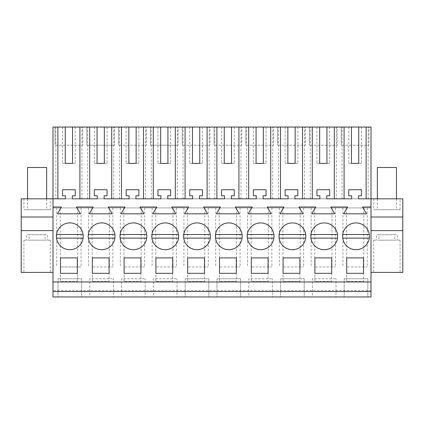 <?xml version="1.0" encoding="UTF-8"?>
<svg xmlns="http://www.w3.org/2000/svg" width="424" height="424" viewBox="0 0 424 424"><rect width="100%" height="100%" fill="white"/><g stroke="black" fill="none" stroke-linecap="round" stroke-linejoin="round"><path stroke-width="0.32" stroke-dasharray="2.12 1.59" d="M81.949 198.824L81.949 127.046L53 127.046L53 216.998L53 198.824L65.492 198.824L65.492 195.787L62.54 195.787L62.54 189.74L75.26 189.74L75.26 195.787L72.308 195.787L72.308 198.824L371 198.824L371 272.42L371 198.824L402.8 198.824L53 198.824L97.292 198.824L97.292 195.787L94.34 195.787L94.34 189.74L107.06 189.74L107.06 195.787L104.108 195.787L104.108 198.824L129.092 198.824L129.092 195.787L126.14 195.787L126.14 189.74L138.86 189.74L138.86 195.787L135.908 195.787L135.908 198.824L160.892 198.824L160.892 195.787L157.94 195.787L157.94 189.74L170.66 189.74L170.66 195.787L167.708 195.787L167.708 198.824L192.692 198.824L192.692 195.787L189.74 195.787L189.74 189.74L202.46 189.74L202.46 195.787L199.508 195.787L199.508 198.824L224.492 198.824L224.492 195.787L221.54 195.787L221.54 189.74L234.26 189.74L234.26 195.787L231.308 195.787L231.308 198.824L256.292 198.824L256.292 195.787L253.34 195.787L253.34 189.74L266.06 189.74L266.06 195.787L263.108 195.787L263.108 198.824L288.092 198.824L288.092 195.787L285.14 195.787L285.14 189.74L297.86 189.74L297.86 195.787L294.908 195.787L294.908 198.824L319.892 198.824L319.892 195.787L316.94 195.787L316.94 189.74L329.66 189.74L329.66 195.787L326.708 195.787L326.708 198.824L351.692 198.824L351.692 195.787L348.74 195.787L348.74 189.74L361.46 189.74L361.46 195.787L358.508 195.787L358.508 198.824L371 198.824L371 207.914L53 207.914L53 198.824L21.2 198.824L37.1 198.824L23.924 198.824L23.924 209.726M60.208 207.914L371 207.914L371 290.594L53 290.594L371 290.594L371 296.954L53 296.954L53 207.914L60.208 207.914L60.494 281.504L77.306 281.504L60.494 281.504L60.494 266.966L77.306 266.966L77.306 281.504L77.306 266.966L81.074 266.966L60.208 266.966M53 272.42L53 216.998L53 272.42L21.2 272.42L21.2 230.624L53 230.624L21.2 230.624L21.2 216.998L53 216.998L21.2 216.998L21.2 198.824M97.064 127.046L94.34 127.046L97.064 127.046L97.064 163.394L94.34 163.394L97.064 163.394M104.336 127.046L107.06 127.046L104.336 127.046L104.336 163.394L107.06 163.394L104.336 163.394M128.864 127.046L126.14 127.046L128.864 127.046L128.864 163.394L126.14 163.394L128.864 163.394M136.136 127.046L138.86 127.046L136.136 127.046L136.136 163.394L138.86 163.394L136.136 163.394M160.664 127.046L157.94 127.046L160.664 127.046L160.664 163.394L157.94 163.394L160.664 163.394M167.936 127.046L170.66 127.046L167.936 127.046L167.936 163.394L170.66 163.394L167.936 163.394M192.464 127.046L189.74 127.046L192.464 127.046L192.464 163.394L189.74 163.394L192.464 163.394M199.736 127.046L202.46 127.046L199.736 127.046L199.736 163.394L202.46 163.394L199.736 163.394M224.264 127.046L221.54 127.046L224.264 127.046L224.264 163.394L221.54 163.394L224.264 163.394M231.536 127.046L234.26 127.046L231.536 127.046L231.536 163.394L234.26 163.394L231.536 163.394M256.064 127.046L253.34 127.046L256.064 127.046L256.064 163.394L253.34 163.394L256.064 163.394M263.336 127.046L266.06 127.046L263.336 127.046L263.336 163.394L266.06 163.394L263.336 163.394M287.864 127.046L285.14 127.046L287.864 127.046L287.864 163.394L285.14 163.394L287.864 163.394M295.136 127.046L297.86 127.046L295.136 127.046L295.136 163.394L297.86 163.394L295.136 163.394M319.664 127.046L316.94 127.046L319.664 127.046L319.664 163.394L316.94 163.394L319.664 163.394M326.936 127.046L329.66 127.046L326.936 127.046L326.936 163.394L329.66 163.394L326.936 163.394M351.464 127.046L348.74 127.046L351.464 127.046L351.464 163.394L348.74 163.394L351.464 163.394M358.736 127.046L361.46 127.046L358.736 127.046L358.736 163.394L361.46 163.394L358.736 163.394M368.149 198.824L368.149 127.046L371 127.046L371 198.824M368.149 127.046L81.949 127.046M65.264 127.046L62.54 127.046L65.264 127.046L65.264 163.394L62.54 163.394L65.264 163.394M72.536 127.046L75.26 127.046L72.536 127.046L72.536 163.394L75.26 163.394L72.536 163.394M341.246 127.046L368.954 127.046L368.954 145.22L341.246 145.22L368.954 145.22L368.954 127.046L341.246 127.046L341.246 145.22L341.246 127.046M245.846 127.046L273.554 127.046L273.554 145.22L245.846 145.22L273.554 145.22L273.554 127.046L245.846 127.046L245.846 145.22L245.846 127.046M214.046 127.046L241.754 127.046L241.754 145.22L214.046 145.22L241.754 145.22L241.754 127.046L214.046 127.046L214.046 145.22L214.046 127.046M118.646 127.046L146.354 127.046L146.354 145.22L118.646 145.22L146.354 145.22L146.354 127.046L118.646 127.046L118.646 145.22L118.646 127.046M277.646 127.046L305.354 127.046L305.354 145.22L277.646 145.22L305.354 145.22L305.354 127.046L277.646 127.046L277.646 145.22L277.646 127.046M182.246 127.046L209.954 127.046L209.954 145.22L182.246 145.22L209.954 145.22L209.954 127.046L182.246 127.046L182.246 145.22L182.246 127.046M86.846 127.046L114.554 127.046L114.554 145.22L114.554 127.046L86.846 127.046L86.846 145.22L114.554 145.22L86.846 145.22L86.846 127.046M55.046 127.046L82.754 127.046L82.754 145.22L55.046 145.22L82.754 145.22L82.754 127.046L55.046 127.046L55.046 145.22L55.046 127.046M150.446 127.046L178.154 127.046L178.154 145.22L178.154 127.046L150.446 127.046L150.446 145.22L178.154 145.22L150.446 145.22L150.446 127.046M309.446 127.046L337.154 127.046L337.154 145.22L309.446 145.22L337.154 145.22L337.154 127.046L309.446 127.046L309.446 145.22L309.446 127.046M55.851 127.046L55.851 198.824M77.592 207.914L77.592 266.966M92.008 207.914L92.294 281.504L109.106 281.504L92.294 281.504L92.294 266.966L109.106 266.966L109.106 281.504L109.106 266.966L112.874 266.966L92.008 266.966M109.392 207.914L109.392 266.966M123.808 207.914L124.094 281.504L140.906 281.504L124.094 281.504L124.094 266.966L140.906 266.966L140.906 281.504L140.906 266.966L144.674 266.966L123.808 266.966M141.192 207.914L141.192 266.966M155.608 207.914L155.894 281.504L172.706 281.504L155.894 281.504L155.894 266.966L172.706 266.966L172.706 281.504L172.706 266.966L176.474 266.966L155.608 266.966M172.992 207.914L172.992 266.966M187.408 207.914L187.694 281.504L204.506 281.504L187.694 281.504L187.694 266.966L204.506 266.966L204.506 281.504L204.506 266.966L208.274 266.966L187.408 266.966M204.792 207.914L204.792 266.966M219.208 207.914L219.494 281.504L236.306 281.504L219.494 281.504L219.494 266.966L236.306 266.966L236.306 281.504L236.306 266.966L240.074 266.966L219.208 266.966M236.592 207.914L236.592 266.966M251.008 207.914L251.294 281.504L268.106 281.504L251.294 281.504L251.294 266.966L268.106 266.966L268.106 281.504L268.106 266.966L271.874 266.966L251.008 266.966M268.392 207.914L268.392 266.966M282.808 207.914L283.094 281.504L299.906 281.504L283.094 281.504L283.094 266.966L299.906 266.966L299.906 281.504L299.906 266.966L303.674 266.966L282.808 266.966M300.192 207.914L300.192 266.966M314.608 207.914L314.894 281.504L331.706 281.504L314.894 281.504L314.894 266.966L331.706 266.966L331.706 281.504L331.706 266.966L335.474 266.966L314.608 266.966M331.992 207.914L331.992 266.966M346.408 207.914L346.694 281.504L363.506 281.504L346.694 281.504L346.694 266.966L363.506 266.966L363.506 281.504L363.506 266.966L367.274 266.966L346.408 266.966M363.792 207.914L363.792 266.966M57.998 296.954L81.62 296.954L81.62 278.78L57.998 278.78L81.62 278.78L81.62 296.954L57.998 296.954L57.998 278.78L57.998 296.954M153.398 296.954L177.02 296.954L177.02 278.78L177.02 296.954L153.398 296.954L153.398 278.78L177.02 278.78L153.398 278.78L153.398 296.954M185.198 296.954L208.82 296.954L208.82 278.78L185.198 278.78L208.82 278.78L208.82 296.954L185.198 296.954L185.198 278.78L185.198 296.954M89.798 296.954L113.42 296.954L113.42 278.78L113.42 296.954L89.798 296.954L89.798 278.78L113.42 278.78L89.798 278.78L89.798 296.954M121.598 296.954L145.22 296.954L145.22 278.78L145.22 296.954L121.598 296.954L121.598 278.78L145.22 278.78L121.598 278.78L121.598 296.954M280.598 296.954L304.22 296.954L304.22 278.78L280.598 278.78L304.22 278.78L304.22 296.954L280.598 296.954L280.598 278.78L280.598 296.954M312.398 296.954L336.02 296.954L336.02 278.78L336.02 296.954L312.398 296.954L312.398 278.78L336.02 278.78L312.398 278.78L312.398 296.954M216.998 296.954L240.62 296.954L240.62 278.78L216.998 278.78L240.62 278.78L240.62 296.954L216.998 296.954L216.998 278.78L216.998 296.954M248.798 296.954L272.42 296.954L272.42 278.78L272.42 296.954L248.798 296.954L248.798 278.78L272.42 278.78L248.798 278.78L248.798 296.954M344.198 296.954L367.82 296.954L367.82 278.78L344.198 278.78L367.82 278.78L367.82 296.954L344.198 296.954L344.198 278.78L344.198 296.954M53 281.96L371 281.96M53 207.002L61.39 207.002L57.452 213.818L80.348 213.818L76.41 207.002L93.19 207.002L89.252 213.818L112.148 213.818L108.21 207.002L124.99 207.002L121.052 213.818L143.948 213.818L140.01 207.002L156.79 207.002L152.852 213.818L175.748 213.818L171.81 207.002L188.59 207.002L184.652 213.818L207.548 213.818L203.61 207.002L220.39 207.002L216.452 213.818L239.348 213.818L235.41 207.002L252.19 207.002L248.252 213.818L271.148 213.818L267.21 207.002L283.99 207.002L280.052 213.818L302.948 213.818L299.01 207.002L315.79 207.002L311.852 213.818L334.748 213.818L330.81 207.002L347.59 207.002L343.652 213.818L366.548 213.818L362.61 207.002L371 207.002M50.276 209.726L23.924 209.726L50.276 209.726L50.276 198.824L37.1 198.824L53 198.824M21.2 216.998L53 216.998M21.2 230.624L53 230.624M37.1 272.42L50.276 272.42L37.1 272.42M94.34 127.046L94.34 163.394L94.34 127.046M107.06 127.046L107.06 163.394L107.06 127.046M126.14 127.046L126.14 163.394L126.14 127.046M138.86 127.046L138.86 163.394L138.86 127.046M157.94 127.046L157.94 163.394L157.94 127.046M170.66 127.046L170.66 163.394L170.66 127.046M189.74 127.046L189.74 163.394L189.74 127.046M202.46 127.046L202.46 163.394L202.46 127.046M221.54 127.046L221.54 163.394L221.54 127.046M234.26 127.046L234.26 163.394L234.26 127.046M253.34 127.046L253.34 163.394L253.34 127.046M266.06 127.046L266.06 163.394L266.06 127.046M285.14 127.046L285.14 163.394L285.14 127.046M297.86 127.046L297.86 163.394L297.86 127.046M316.94 127.046L316.94 163.394L316.94 127.046M329.66 127.046L329.66 163.394L329.66 127.046M348.74 127.046L348.74 163.394L348.74 127.046M361.46 127.046L361.46 163.394L361.46 127.046M342.051 198.824L342.051 127.046M336.349 127.046L336.349 198.824M310.251 198.824L310.251 127.046M304.549 198.824L304.549 127.046M278.451 198.824L278.451 127.046M272.749 198.824L272.749 127.046M246.651 198.824L246.651 127.046M240.949 198.824L240.949 127.046M214.851 198.824L214.851 127.046M209.149 198.824L209.149 127.046M183.051 198.824L183.051 127.046M177.349 198.824L177.349 127.046M151.251 198.824L151.251 127.046M145.549 198.824L145.549 127.046M119.451 198.824L119.451 127.046M113.749 198.824L113.749 127.046M87.651 198.824L87.651 127.046M62.54 127.046L62.54 163.394L62.54 127.046M75.26 127.046L75.26 163.394L75.26 127.046M335.474 207.914L335.474 266.966M311.126 207.914L311.126 266.966M303.674 207.914L303.674 266.966M279.326 207.914L279.326 266.966M271.874 207.914L271.874 266.966M247.526 207.914L247.526 266.966M240.074 207.914L240.074 266.966M215.726 207.914L215.726 266.966M208.274 207.914L208.274 266.966M183.926 207.914L183.926 266.966M176.474 207.914L176.474 266.966M152.126 207.914L152.126 266.966M144.674 207.914L144.674 266.966M120.326 207.914L120.326 266.966M112.874 207.914L112.874 266.966M88.526 207.914L88.526 266.966M81.074 207.914L81.074 266.966M56.726 207.914L56.726 266.966M367.274 207.914L367.274 266.966M342.926 207.914L342.926 266.966M60.494 257.882L60.494 273.326L77.306 273.326L77.306 257.882L60.494 257.882M171.635 248.067A13.404 13.404 0 0 0 176.967 229.877A13.404 13.404 0 0 0 158.783 224.545C152.025 229.146 150.244 235.209 153.446 242.729C158.046 249.487 164.109 251.268 171.635 248.067A13.404 13.404 0 0 1 165.206 249.704M298.835 248.067A13.404 13.404 0 0 0 304.167 229.877A13.404 13.404 0 0 0 285.983 224.545C279.225 229.146 277.444 235.209 280.646 242.729C285.246 249.487 291.309 251.268 298.835 248.067A13.404 13.404 0 0 1 292.406 249.704M172.706 273.326L172.706 257.882L155.894 257.882L155.894 273.326L172.706 273.326M187.694 257.882L204.506 257.882L204.506 273.326L187.694 273.326L187.694 257.882M140.906 273.326L140.906 257.882L124.094 257.882L124.094 273.326L140.906 273.326M109.106 273.326L92.294 273.326L92.294 257.882L109.106 257.882L109.106 273.326M108.035 248.067A13.404 13.404 0 0 0 113.367 229.877A13.404 13.404 0 0 0 95.183 224.545C88.425 229.146 86.644 235.209 89.846 242.729C94.446 249.487 100.509 251.268 108.035 248.067A13.404 13.404 0 0 1 101.606 249.704M126.983 224.545C120.225 229.146 118.444 235.209 121.646 242.729C126.246 249.487 132.309 251.268 139.835 248.067A13.404 13.404 0 0 0 145.167 229.877A13.404 13.404 0 0 0 126.983 224.545A13.404 13.404 0 0 1 133.406 222.902M190.583 224.545C183.825 229.146 182.044 235.209 185.246 242.729C189.846 249.487 195.909 251.268 203.435 248.067A13.404 13.404 0 0 0 208.767 229.877A13.404 13.404 0 0 0 190.583 224.545A13.404 13.404 0 0 1 197.006 222.902M267.035 248.067A13.404 13.404 0 0 0 272.367 229.877A13.404 13.404 0 0 0 254.183 224.545C247.425 229.146 245.644 235.209 248.846 242.729C253.446 249.487 259.509 251.268 267.035 248.067A13.404 13.404 0 0 1 260.606 249.704M222.383 224.545C215.625 229.146 213.844 235.209 217.046 242.729C221.646 249.487 227.709 251.268 235.235 248.067A13.404 13.404 0 0 0 240.567 229.877A13.404 13.404 0 0 0 222.383 224.545A13.404 13.404 0 0 1 228.806 222.902M236.306 273.326L236.306 257.882L219.494 257.882L219.494 273.326L236.306 273.326M251.294 257.882L268.106 257.882L268.106 273.326L251.294 273.326L251.294 257.882M314.894 257.882L314.894 273.326L331.706 273.326L331.706 257.882L314.894 257.882M283.094 257.882L299.906 257.882L299.906 273.326L283.094 273.326L283.094 257.882M363.506 273.326L363.506 257.882L346.694 257.882L346.694 273.326L363.506 273.326M349.583 224.545C342.825 229.146 341.044 235.209 344.246 242.729C348.846 249.487 354.909 251.268 362.435 248.067A13.404 13.404 0 0 0 367.767 229.877A13.404 13.404 0 0 0 349.583 224.545A13.404 13.404 0 0 1 356.006 222.902M76.235 248.067A13.404 13.404 0 0 0 81.567 229.877A13.404 13.404 0 0 0 63.383 224.545C56.625 229.146 54.844 235.209 58.046 242.729C62.646 249.487 68.709 251.268 76.235 248.067A13.404 13.404 0 0 1 69.806 249.704M330.635 248.067A13.404 13.404 0 0 0 335.967 229.877A13.404 13.404 0 0 0 317.783 224.545C311.025 229.146 309.244 235.209 312.446 242.729C317.046 249.487 323.109 251.268 330.635 248.067A13.404 13.404 0 0 1 324.206 249.704M37.1 230.624L50.276 230.624L37.1 230.624C49.407 230.624 49.407 230.624 37.1 230.624C49.407 230.624 49.407 230.624 37.1 230.624L24.369 230.624L37.1 230.624M371 272.42L402.8 272.42L402.8 198.824M386.9 272.42L373.724 272.42L386.9 272.42M371 230.624L402.8 230.624M371 216.998L402.8 216.998M400.076 209.726L400.076 198.824L373.724 198.824L373.724 209.726L400.076 209.726L373.724 209.726M37.1 209.726L46.64 209.726L37.1 209.726M386.9 230.624L373.724 230.624L386.9 230.624C374.593 230.624 374.593 230.624 386.9 230.624C374.593 230.624 374.593 230.624 386.9 230.624C399.207 230.624 399.207 230.624 386.9 230.624C399.207 230.624 399.207 230.624 386.9 230.624L399.631 230.624L386.9 230.624M386.9 209.726L396.44 209.726L386.9 209.726M46.64 167.48L27.56 167.48M37.1 240.164L50.276 240.164L47.61 240.164L47.61 234.716L45.039 234.716L45.039 240.164L23.924 240.164L26.59 240.164L26.59 234.716L29.161 234.716L29.161 240.164L37.1 240.164M29.161 240.164L47.61 240.164M45.039 240.164L26.59 240.164M45.039 234.716L26.59 234.716M29.161 234.716L47.61 234.716M83.088 234.493L56.53 234.488A13.404 13.404 0 0 0 56.408 236.306A13.404 13.404 0 0 1 69.806 222.902A13.404 13.404 0 0 1 83.21 236.306A13.404 13.404 0 0 1 69.806 249.704A13.404 13.404 0 0 1 56.408 236.306A13.404 13.404 0 0 0 56.53 238.124L83.088 238.124A13.404 13.404 0 0 0 83.21 236.306L83.21 236.301M69.806 222.902A13.404 13.404 0 0 0 63.383 224.545M114.888 234.493L88.33 234.488A13.404 13.404 0 0 0 88.208 236.306A13.404 13.404 0 0 1 101.606 222.902A13.404 13.404 0 0 1 115.01 236.306A13.404 13.404 0 0 1 101.606 249.704A13.404 13.404 0 0 1 88.208 236.306A13.404 13.404 0 0 0 88.33 238.124L114.888 238.124A13.404 13.404 0 0 0 115.01 236.306L115.01 236.301M101.606 222.902A13.404 13.404 0 0 0 95.183 224.545M146.688 234.493L120.13 234.488A13.404 13.404 0 0 0 120.008 236.306A13.404 13.404 0 0 1 133.406 222.902A13.404 13.404 0 0 1 146.81 236.306A13.404 13.404 0 0 1 133.406 249.704A13.404 13.404 0 0 1 120.008 236.306A13.404 13.404 0 0 0 120.13 238.124L146.688 238.124A13.404 13.404 0 0 0 146.81 236.306L146.81 236.295M133.406 249.704A13.404 13.404 0 0 0 139.835 248.067M178.488 234.493L151.93 234.488A13.404 13.404 0 0 0 151.808 236.306A13.404 13.404 0 0 1 165.206 222.902A13.404 13.404 0 0 1 178.61 236.306A13.404 13.404 0 0 1 165.206 249.704A13.404 13.404 0 0 1 151.808 236.306A13.404 13.404 0 0 0 151.93 238.124L178.488 238.124A13.404 13.404 0 0 0 178.61 236.306L178.61 236.295M165.206 222.902A13.404 13.404 0 0 0 158.783 224.545M210.288 234.493L183.73 234.488A13.404 13.404 0 0 0 183.608 236.306A13.404 13.404 0 0 1 197.006 222.902A13.404 13.404 0 0 1 210.41 236.306A13.404 13.404 0 0 1 197.006 249.704A13.404 13.404 0 0 1 183.608 236.306A13.404 13.404 0 0 0 183.73 238.124L210.288 238.124A13.404 13.404 0 0 0 210.41 236.306L210.41 236.295M197.006 249.704A13.404 13.404 0 0 0 203.435 248.067M242.088 234.493L215.53 234.488A13.404 13.404 0 0 0 215.408 236.306A13.404 13.404 0 0 1 228.806 222.902A13.404 13.404 0 0 1 242.21 236.306A13.404 13.404 0 0 1 228.806 249.704A13.404 13.404 0 0 1 215.408 236.306A13.404 13.404 0 0 0 215.53 238.124L242.088 238.124A13.404 13.404 0 0 0 242.21 236.306L242.21 236.295M228.806 249.704A13.404 13.404 0 0 0 235.235 248.067M273.888 234.493L247.33 234.488A13.404 13.404 0 0 0 247.208 236.306A13.404 13.404 0 0 1 260.606 222.902A13.404 13.404 0 0 1 274.01 236.306A13.404 13.404 0 0 1 260.606 249.704A13.404 13.404 0 0 1 247.208 236.306A13.404 13.404 0 0 0 247.33 238.124L273.888 238.124A13.404 13.404 0 0 0 274.01 236.306L274.01 236.295M260.606 222.902A13.404 13.404 0 0 0 254.183 224.545M305.688 234.493L279.13 234.488A13.404 13.404 0 0 0 279.008 236.306A13.404 13.404 0 0 1 292.406 222.902A13.404 13.404 0 0 1 305.81 236.306A13.404 13.404 0 0 1 292.406 249.704A13.404 13.404 0 0 1 279.008 236.306A13.404 13.404 0 0 0 279.13 238.124L305.688 238.124A13.404 13.404 0 0 0 305.81 236.306L305.81 236.295M292.406 222.902A13.404 13.404 0 0 0 285.983 224.545M337.488 234.493L310.93 234.488A13.404 13.404 0 0 0 310.808 236.306A13.404 13.404 0 0 1 324.206 222.902A13.404 13.404 0 0 1 337.61 236.306A13.404 13.404 0 0 1 324.206 249.704A13.404 13.404 0 0 1 310.808 236.306A13.404 13.404 0 0 0 310.93 238.124L337.488 238.124A13.404 13.404 0 0 0 337.61 236.306L337.61 236.295M324.206 222.902A13.404 13.404 0 0 0 317.783 224.545M369.288 234.493L342.73 234.488A13.404 13.404 0 0 0 342.608 236.306A13.404 13.404 0 0 1 356.006 222.902A13.404 13.404 0 0 1 369.41 236.306A13.404 13.404 0 0 1 356.006 249.704A13.404 13.404 0 0 1 342.608 236.306A13.404 13.404 0 0 0 342.73 238.124L369.288 238.124A13.404 13.404 0 0 0 369.41 236.306L369.41 236.295M356.006 249.704A13.404 13.404 0 0 0 362.435 248.067M396.44 167.48L377.36 167.48M386.9 240.164L400.076 240.164L397.41 240.164L397.41 234.716L394.839 234.716L394.839 240.164L373.724 240.164L376.39 240.164L376.39 234.716L378.961 234.716L378.961 240.164L386.9 240.164M378.961 240.164L397.41 240.164M394.839 240.164L376.39 240.164M394.839 234.716L376.39 234.716M378.961 234.716L397.41 234.716M50.276 240.164L50.276 272.42M23.924 240.164L23.924 272.42M373.724 240.164L373.724 272.42M400.076 240.164L400.076 272.42M46.64 198.824L46.64 209.726M27.56 198.824L27.56 209.726M377.36 198.824L377.36 209.726M396.44 198.824L396.44 209.726"/><path stroke-width="0.64" d="M53 216.998L21.2 216.998L21.2 198.824L53 198.824L53 127.046L57.881 127.046L57.881 198.824M53 296.954L53 281.96L371 281.96L371 296.954L53 296.954M53 207.002L61.39 207.002L57.452 213.818L80.348 213.818L76.41 207.002L93.19 207.002L89.252 213.818L112.148 213.818L108.21 207.002L124.99 207.002L121.052 213.818L143.948 213.818L140.01 207.002L156.79 207.002L152.852 213.818L175.748 213.818L171.81 207.002L188.59 207.002L184.652 213.818L207.548 213.818L203.61 207.002L220.39 207.002L216.452 213.818L239.348 213.818L235.41 207.002L252.19 207.002L248.252 213.818L271.148 213.818L267.21 207.002L283.99 207.002L280.052 213.818L302.948 213.818L299.01 207.002L315.79 207.002L311.852 213.818L334.748 213.818L330.81 207.002L347.59 207.002L343.652 213.818L366.548 213.818L362.61 207.002L371 207.002L371 198.824L358.508 198.824L358.508 195.787L361.46 195.787L361.46 189.74L348.74 189.74L348.74 195.787L351.692 195.787L351.692 198.824L326.708 198.824L326.708 195.787L329.66 195.787L329.66 189.74L316.94 189.74L316.94 195.787L319.892 195.787L319.892 198.824L294.908 198.824L294.908 195.787L297.86 195.787L297.86 189.74L285.14 189.74L285.14 195.787L288.092 195.787L288.092 198.824L263.108 198.824L263.108 195.787L266.06 195.787L266.06 189.74L253.34 189.74L253.34 195.787L256.292 195.787L256.292 198.824L231.308 198.824L231.308 195.787L234.26 195.787L234.26 189.74L221.54 189.74L221.54 195.787L224.492 195.787L224.492 198.824L199.508 198.824L199.508 195.787L202.46 195.787L202.46 189.74L189.74 189.74L189.74 195.787L192.692 195.787L192.692 198.824L167.708 198.824L167.708 195.787L170.66 195.787L170.66 189.74L157.94 189.74L157.94 195.787L160.892 195.787L160.892 198.824L135.908 198.824L135.908 195.787L138.86 195.787L138.86 189.74L126.14 189.74L126.14 195.787L129.092 195.787L129.092 198.824L104.108 198.824L104.108 195.787L107.06 195.787L107.06 189.74L94.34 189.74L94.34 195.787L97.292 195.787L97.292 198.824L72.308 198.824L72.308 195.787L75.26 195.787L75.26 189.74L62.54 189.74L62.54 195.787L65.492 195.787L65.492 198.824L53 198.824L53 281.96M79.919 198.824L79.919 127.046L89.681 127.046L89.681 198.824M97.064 163.394L104.336 163.394L97.064 163.394L97.064 127.046L89.681 127.046M97.064 127.046L121.481 127.046L121.481 198.824M128.864 163.394L136.136 163.394L128.864 163.394L128.864 127.046L121.481 127.046M128.864 127.046L153.281 127.046L153.281 198.824M160.664 163.394L167.936 163.394L160.664 163.394L160.664 127.046L153.281 127.046M160.664 127.046L185.081 127.046L185.081 198.824M192.464 163.394L199.736 163.394L192.464 163.394L192.464 127.046L185.081 127.046M192.464 127.046L216.881 127.046L216.881 198.824M224.264 163.394L231.536 163.394L224.264 163.394L224.264 127.046L216.881 127.046M224.264 127.046L248.681 127.046L248.681 198.824M256.064 163.394L263.336 163.394L256.064 163.394L256.064 127.046L248.681 127.046M256.064 127.046L280.481 127.046L280.481 198.824M287.864 163.394L295.136 163.394L287.864 163.394L287.864 127.046L280.481 127.046M287.864 127.046L312.281 127.046L312.281 198.824M319.664 163.394L326.936 163.394L319.664 163.394L319.664 127.046L312.281 127.046M319.664 127.046L371 127.046L371 198.824L402.8 198.824L402.8 272.42L371 272.42M65.264 163.394L72.536 163.394L65.264 163.394L65.264 127.046L57.881 127.046M65.264 127.046L79.919 127.046M53 291.5L371 291.5M371 207.002L371 281.96M60.494 257.882L60.494 273.326L77.306 273.326L77.306 257.882L60.494 257.882M171.635 248.067A13.404 13.404 0 0 0 176.967 229.877A13.404 13.404 0 0 0 158.783 224.545A13.404 13.404 0 0 0 153.446 242.729A13.404 13.404 0 0 0 178.488 238.124L151.93 238.124A13.404 13.404 0 0 0 165.206 249.704M298.835 248.067A13.404 13.404 0 0 0 304.167 229.877A13.404 13.404 0 0 0 285.983 224.545A13.404 13.404 0 0 0 280.646 242.729A13.404 13.404 0 0 0 305.688 238.124L279.13 238.124A13.404 13.404 0 0 0 292.406 249.704M172.706 273.326L172.706 257.882L155.894 257.882L155.894 273.326L172.706 273.326M187.694 257.882L204.506 257.882L204.506 273.326L187.694 273.326L187.694 257.882M140.906 273.326L140.906 257.882L124.094 257.882L124.094 273.326L140.906 273.326M109.106 273.326L92.294 273.326L92.294 257.882L109.106 257.882L109.106 273.326M108.035 248.067A13.404 13.404 0 0 0 113.367 229.877A13.404 13.404 0 0 0 95.183 224.545A13.404 13.404 0 0 0 89.846 242.729A13.404 13.404 0 0 0 114.888 238.124L88.33 238.124A13.404 13.404 0 0 0 101.606 249.704M126.983 224.545A13.404 13.404 0 0 0 121.646 242.729A13.404 13.404 0 0 0 139.835 248.067A13.404 13.404 0 0 0 145.167 229.877A13.404 13.404 0 0 0 120.13 234.488L146.688 234.488A13.404 13.404 0 0 0 133.406 222.902M190.583 224.545A13.404 13.404 0 0 0 185.246 242.729A13.404 13.404 0 0 0 203.435 248.067A13.404 13.404 0 0 0 208.767 229.877A13.404 13.404 0 0 0 183.73 234.488L210.288 234.488A13.404 13.404 0 0 0 197.006 222.902M267.035 248.067A13.404 13.404 0 0 0 272.367 229.877A13.404 13.404 0 0 0 254.183 224.545A13.404 13.404 0 0 0 248.846 242.729A13.404 13.404 0 0 0 273.888 238.124L247.33 238.124A13.404 13.404 0 0 0 260.606 249.704M222.383 224.545A13.404 13.404 0 0 0 217.046 242.729A13.404 13.404 0 0 0 235.235 248.067A13.404 13.404 0 0 0 240.567 229.877A13.404 13.404 0 0 0 215.53 234.488L242.088 234.488A13.404 13.404 0 0 0 228.806 222.902M236.306 273.326L236.306 257.882L219.494 257.882L219.494 273.326L236.306 273.326M251.294 257.882L268.106 257.882L268.106 273.326L251.294 273.326L251.294 257.882M314.894 257.882L314.894 273.326L331.706 273.326L331.706 257.882L314.894 257.882M283.094 257.882L299.906 257.882L299.906 273.326L283.094 273.326L283.094 257.882M363.506 273.326L363.506 257.882L346.694 257.882L346.694 273.326L363.506 273.326M349.583 224.545A13.404 13.404 0 0 0 344.246 242.729A13.404 13.404 0 0 0 362.435 248.067A13.404 13.404 0 0 0 367.767 229.877A13.404 13.404 0 0 0 342.73 234.488L369.288 234.488A13.404 13.404 0 0 0 356.006 222.902M76.235 248.067A13.404 13.404 0 0 0 81.567 229.877A13.404 13.404 0 0 0 63.383 224.545A13.404 13.404 0 0 0 58.046 242.729A13.404 13.404 0 0 0 83.088 238.124L56.53 238.124A13.404 13.404 0 0 0 69.806 249.704M330.635 248.067A13.404 13.404 0 0 0 335.967 229.877A13.404 13.404 0 0 0 317.783 224.545A13.404 13.404 0 0 0 312.446 242.729A13.404 13.404 0 0 0 337.488 238.124L310.93 238.124A13.404 13.404 0 0 0 324.206 249.704M21.2 216.998L21.2 230.624L53 230.624M21.2 230.624L21.2 272.42L53 272.42M72.536 163.394L72.536 127.046M111.719 198.824L111.719 127.046M104.336 163.394L104.336 127.046M143.519 198.824L143.519 127.046M136.136 163.394L136.136 127.046M175.319 198.824L175.319 127.046M167.936 163.394L167.936 127.046M207.119 198.824L207.119 127.046M199.736 163.394L199.736 127.046M238.919 198.824L238.919 127.046M231.536 163.394L231.536 127.046M270.719 198.824L270.719 127.046M263.336 163.394L263.336 127.046M302.519 198.824L302.519 127.046M295.136 163.394L295.136 127.046M334.319 198.824L334.319 127.046M326.936 163.394L326.936 127.046M344.081 198.824L344.081 127.046M366.119 198.824L366.119 127.046M351.464 127.046L351.464 163.394L358.736 163.394L358.736 127.046M351.464 163.394L358.736 163.394M371 230.624L402.8 230.624M371 216.998L402.8 216.998M27.56 198.824L27.56 167.48L46.64 167.48L46.64 198.824M83.21 236.306L83.088 234.488A13.404 13.404 0 0 0 69.806 222.902M63.383 224.545A13.404 13.404 0 0 0 56.53 234.488L83.088 234.488M115.01 236.306L114.888 234.488A13.404 13.404 0 0 0 101.606 222.902M95.183 224.545A13.404 13.404 0 0 0 88.33 234.488L114.888 234.488M146.81 236.306L146.688 234.488M139.835 248.067A13.404 13.404 0 0 0 146.688 238.124L120.13 238.124A13.404 13.404 0 0 0 133.406 249.704M178.61 236.306L178.488 234.488A13.404 13.404 0 0 0 165.206 222.902M158.783 224.545A13.404 13.404 0 0 0 151.93 234.488L178.488 234.488M210.41 236.306L210.288 234.488M203.435 248.067A13.404 13.404 0 0 0 210.288 238.124L183.73 238.124A13.404 13.404 0 0 0 197.006 249.704M242.21 236.306L242.088 234.488M235.235 248.067A13.404 13.404 0 0 0 242.088 238.124L215.53 238.124A13.404 13.404 0 0 0 228.806 249.704M274.01 236.306L273.888 234.488A13.404 13.404 0 0 0 260.606 222.902M254.183 224.545A13.404 13.404 0 0 0 247.33 234.488L273.888 234.488M305.81 236.306L305.688 234.488A13.404 13.404 0 0 0 292.406 222.902M285.983 224.545A13.404 13.404 0 0 0 279.13 234.488L305.688 234.488M337.61 236.306L337.488 234.488A13.404 13.404 0 0 0 324.206 222.902M317.783 224.545A13.404 13.404 0 0 0 310.93 234.488L337.488 234.488M369.41 236.306L369.288 234.488M362.435 248.067A13.404 13.404 0 0 0 369.288 238.124L342.73 238.124A13.404 13.404 0 0 0 356.006 249.704M377.36 198.824L377.36 167.48L396.44 167.48L396.44 198.824"/></g></svg>
